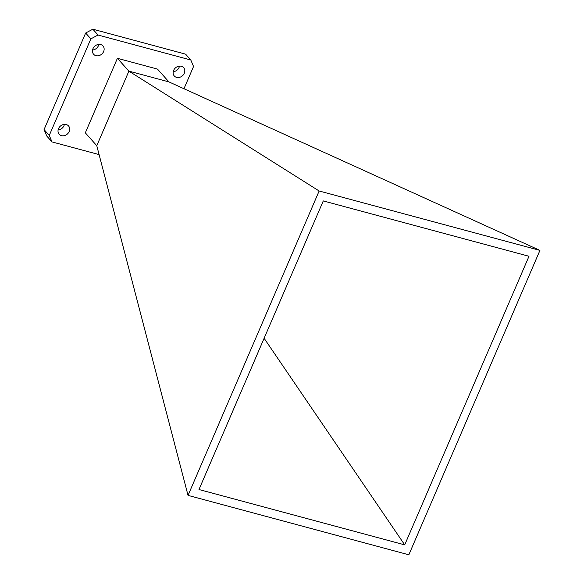 <?xml version="1.0" encoding="UTF-8"?>
<svg xmlns="http://www.w3.org/2000/svg" width="584" height="584" viewBox="0 0 584 584"><rect width="100%" height="100%" fill="white"/><g stroke="black" fill="none" stroke-linecap="round" stroke-linejoin="round"><path stroke-width="0.88" d="M179.5 66.102A6.256 5.278 -41.7 0 1 179.091 67.415A6.256 5.278 -41.7 0 1 173.222 71.701M173.63 70.387A6.256 5.278 138.3 0 0 174.295 75.986A6.256 5.278 138.3 0 0 184.296 73.255A6.256 5.278 138.3 0 0 183.632 67.656A6.256 5.278 138.3 0 0 173.63 70.387M98.835 44.399A6.256 5.278 -41.7 0 1 98.426 45.713A6.256 5.278 -41.7 0 1 92.557 49.998M92.965 48.676A6.256 5.278 138.3 0 0 93.63 54.283A6.256 5.278 138.3 0 0 103.631 51.553A6.256 5.278 138.3 0 0 102.967 45.946A6.256 5.278 138.3 0 0 92.965 48.676M64.386 124.385A6.256 5.278 -41.7 0 1 63.977 125.699A6.256 5.278 -41.7 0 1 58.108 129.977M58.517 128.662A6.256 5.278 138.3 0 0 59.181 134.262A6.256 5.278 138.3 0 0 69.182 131.531A6.256 5.278 138.3 0 0 68.525 125.932A6.256 5.278 138.3 0 0 58.517 128.662M117.406 58.312L128.889 71.138L96.776 145.701L85.322 132.823L117.406 58.312L157.49 69.094L168.907 81.891L128.823 71.102M183.967 88.731L193.545 66.496L190.807 59.999L98.039 35.033L90.856 38.865L85.651 33.025L44.063 129.582L49.268 135.422L90.856 38.865M190.807 59.999L185.602 54.159L92.834 29.2L98.039 35.033M49.268 135.422L52.005 141.919L99.097 154.592M52.005 141.919L46.8 136.087L44.063 129.582M128.889 71.138L319.134 190.99L539.937 250.397L168.907 81.891M539.937 250.397L408.844 554.8L188.041 495.393L96.776 145.701M319.134 190.99L188.041 495.393M404.705 544.872L198.983 489.523L323.273 200.918L528.995 256.274L404.705 544.872L264.114 338.282M85.651 33.025L92.834 29.2"/></g></svg>
